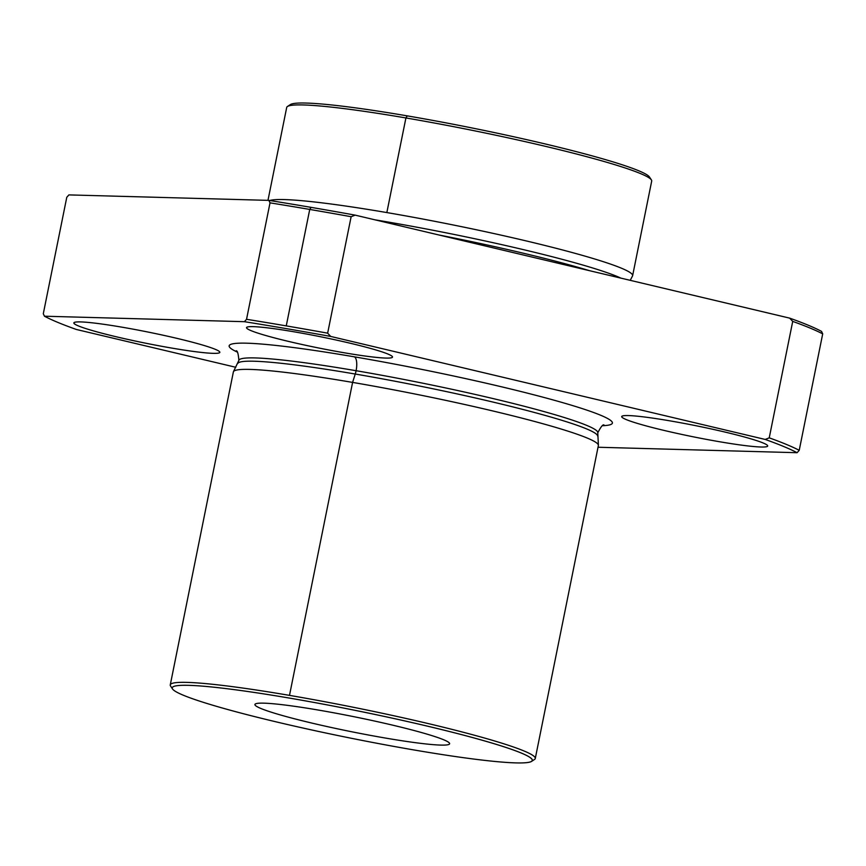 <?xml version="1.0" encoding="UTF-8"?>
<svg xmlns="http://www.w3.org/2000/svg" width="866" height="866" viewBox="0 0 866 866"><rect width="100%" height="100%" fill="white"/><g stroke="black" fill="none" stroke-linecap="round" stroke-linejoin="round"><path stroke-width="1.3" d="M589.519 270.679A183.072 14.008 -168.6 0 0 438.954 234.989A183.072 14.008 11.4 0 1 589.519 270.679M531.605 761.376L534.517 759.46A186.168 14.246 -168.6 0 0 289.493 695.376A186.168 14.246 11.4 0 1 535.275 758.497L598.374 445.514A186.168 14.246 -168.6 0 0 352.592 382.404L355.244 374.036A12.416 4.471 99.7 0 0 356.099 370.713A183.072 14.008 -168.6 0 0 238.864 360.397A183.072 14.008 11.4 0 1 356.099 370.713A12.416 4.471 -80.3 0 1 355.244 374.036A183.57 14.051 11.4 0 1 597.605 435.944A183.57 14.051 -168.6 0 0 355.244 374.036A183.57 14.051 -168.6 0 0 237.804 363.395A183.57 14.051 11.4 0 1 355.244 374.036L352.592 382.404A186.168 14.246 -168.6 0 0 233.376 371.915L170.266 684.898A186.168 14.246 11.4 0 1 289.493 695.376A186.168 14.246 -168.6 0 0 170.591 686.078L172.529 688.979A183.689 14.062 11.4 0 1 355.06 710.337A183.689 14.062 11.4 0 1 531.605 761.376A183.689 14.062 11.4 0 1 414.717 750.086A183.689 14.062 -168.6 0 0 467.348 736.154A183.689 14.062 -168.6 0 0 174.78 686.132A183.689 14.062 -168.6 0 0 414.717 750.086A183.689 14.062 11.4 0 1 172.529 688.979M604.046 425.022C603.007 424.134 600.917 426.721 597.778 432.773A183.072 14.008 -168.6 0 0 356.099 370.713A183.072 14.008 11.4 0 1 597.778 432.773L598.395 445.189A186.168 14.246 11.4 0 0 352.592 382.404L289.493 695.376L352.592 382.404A186.168 14.246 11.4 0 0 233.484 371.611L238.864 360.397C238.323 353.609 237.392 350.416 236.093 350.827M355.179 215.136A394.69 30.213 -168.6 0 0 311.078 207.364L309.736 209.431A397.169 30.397 11.4 0 1 351.131 216.716L355.179 215.136L789.651 318.125A394.69 30.213 11.4 0 1 821.553 331.397A394.69 30.213 -168.6 0 0 789.651 318.125L792.715 321.394L769.235 437.85L765.187 439.441L330.715 336.441A394.69 30.213 -168.6 0 0 244.407 321.687L44.447 316.209A394.69 30.213 -168.6 0 0 76.349 329.47L235.769 367.271L76.349 329.47A394.69 30.213 11.4 0 1 44.447 316.209L43.3 313.741L66.779 197.286L68.912 194.904L268.871 200.382A394.69 30.213 11.4 0 1 311.078 207.364A394.69 30.213 11.4 0 1 355.179 215.136L351.131 216.716A397.169 30.397 -168.6 0 0 309.736 209.431L286.256 325.887A397.169 30.397 11.4 0 1 327.651 333.172L351.131 216.716L327.651 333.172A397.169 30.397 -168.6 0 0 286.256 325.887A397.169 30.397 -168.6 0 0 246.539 319.305L244.407 321.687A394.69 30.213 11.4 0 1 330.715 336.441L327.651 333.172L330.715 336.441L765.187 439.441A394.69 30.213 11.4 0 1 797.088 452.702A394.69 30.213 -168.6 0 0 765.187 439.441L769.235 437.85A397.169 30.397 11.4 0 1 799.221 450.32A397.169 30.397 -168.6 0 0 769.235 437.85L792.715 321.394A397.169 30.397 11.4 0 1 822.7 333.865A397.169 30.397 -168.6 0 0 792.715 321.394L789.651 318.125L355.179 215.136M598.027 447.246L797.088 452.702L799.221 450.32L822.7 333.865L821.553 331.397L822.7 333.865L799.221 450.32L797.088 452.702L598.027 447.246M121.532 327.099A74.465 5.705 11.4 0 1 218.817 353.025A74.465 5.705 11.4 0 1 100.196 332.75A74.465 5.705 11.4 0 1 121.532 327.099A74.465 5.705 -168.6 0 0 73.848 322.899A74.465 5.705 -168.6 0 0 145.726 343.207A74.465 5.705 -168.6 0 0 219.845 352.343A74.465 5.705 -168.6 0 0 121.532 327.099M294.202 331.83A74.465 5.705 11.4 0 1 391.486 357.755A74.465 5.705 11.4 0 1 272.866 337.48A74.465 5.705 11.4 0 1 294.202 331.83A74.465 5.705 -168.6 0 0 246.518 327.629A74.465 5.705 -168.6 0 0 318.396 347.937A74.465 5.705 -168.6 0 0 392.515 357.073A74.465 5.705 -168.6 0 0 294.202 331.83M354.324 356.824A195.478 14.96 11.4 0 1 554.088 400.211A195.478 14.96 11.4 0 1 602.574 425.715A195.478 14.96 -168.6 0 0 554.088 400.211A195.478 14.96 -168.6 0 0 354.324 356.824A195.478 14.96 -168.6 0 0 237.187 352.04A195.478 14.96 11.4 0 1 354.324 356.824A12.416 4.471 -80.3 0 1 356.099 370.713A12.416 4.471 99.7 0 0 354.324 356.824M669.375 420.757A74.465 5.705 11.4 0 1 766.648 446.694A74.465 5.705 11.4 0 1 648.039 426.408A74.465 5.705 11.4 0 1 669.375 420.757A74.465 5.705 -168.6 0 0 621.691 416.568A74.465 5.705 -168.6 0 0 693.569 436.875A74.465 5.705 -168.6 0 0 767.687 446.012A74.465 5.705 -168.6 0 0 669.375 420.757M286.256 325.887L309.736 209.431A397.169 30.397 -168.6 0 0 270.019 202.85L246.539 319.305A397.169 30.397 11.4 0 1 286.256 325.887M309.736 209.431L311.078 207.364A394.69 30.213 -168.6 0 0 268.871 200.382L270.019 202.85A397.169 30.397 11.4 0 1 309.736 209.431M289.601 105.674A183.689 14.062 11.4 0 1 407.247 115.871A183.689 14.062 -168.6 0 0 290.37 104.58L287.458 106.496A186.168 14.246 11.4 0 1 405.916 117.949A186.168 14.246 11.4 0 1 651.384 179.879L649.435 176.978A183.689 14.062 -168.6 0 0 407.247 115.871L405.916 117.949L407.247 115.871A183.689 14.062 11.4 0 1 649.717 178.288M318.526 710.088A99.287 7.599 -168.6 0 0 254.95 704.502A99.287 7.599 -168.6 0 0 350.784 731.575A99.287 7.599 -168.6 0 0 449.616 743.753A99.287 7.599 -168.6 0 0 318.526 710.088A99.287 7.599 11.4 0 1 448.231 744.663A99.287 7.599 11.4 0 1 290.078 717.622A99.287 7.599 11.4 0 1 318.526 710.088M385.89 222.41A12.416 4.471 99.7 0 0 385.965 221.674A183.57 14.051 -168.6 0 0 374.989 219.823A183.57 14.051 11.4 0 1 385.965 221.674A12.416 4.471 -80.3 0 1 385.89 222.41M620.911 278.127A183.57 14.051 -168.6 0 0 385.965 221.674A183.57 14.051 11.4 0 1 620.911 278.127M630.232 280.335L632.516 275.983A186.168 14.246 -168.6 0 0 386.842 212.571A186.168 14.246 -168.6 0 0 269.737 200.511A186.168 14.246 11.4 0 1 386.842 212.571A186.168 14.246 11.4 0 1 632.624 275.68L651.697 181.059A186.168 14.246 -168.6 0 0 405.916 117.949A186.168 14.246 -168.6 0 0 286.7 107.46L267.973 200.349M405.916 117.949L386.842 212.571L405.916 117.949M244.407 321.687L246.539 319.305L270.019 202.85L268.871 200.382L68.912 194.904L66.779 197.286L43.3 313.741L44.447 316.209L244.407 321.687"/></g></svg>
